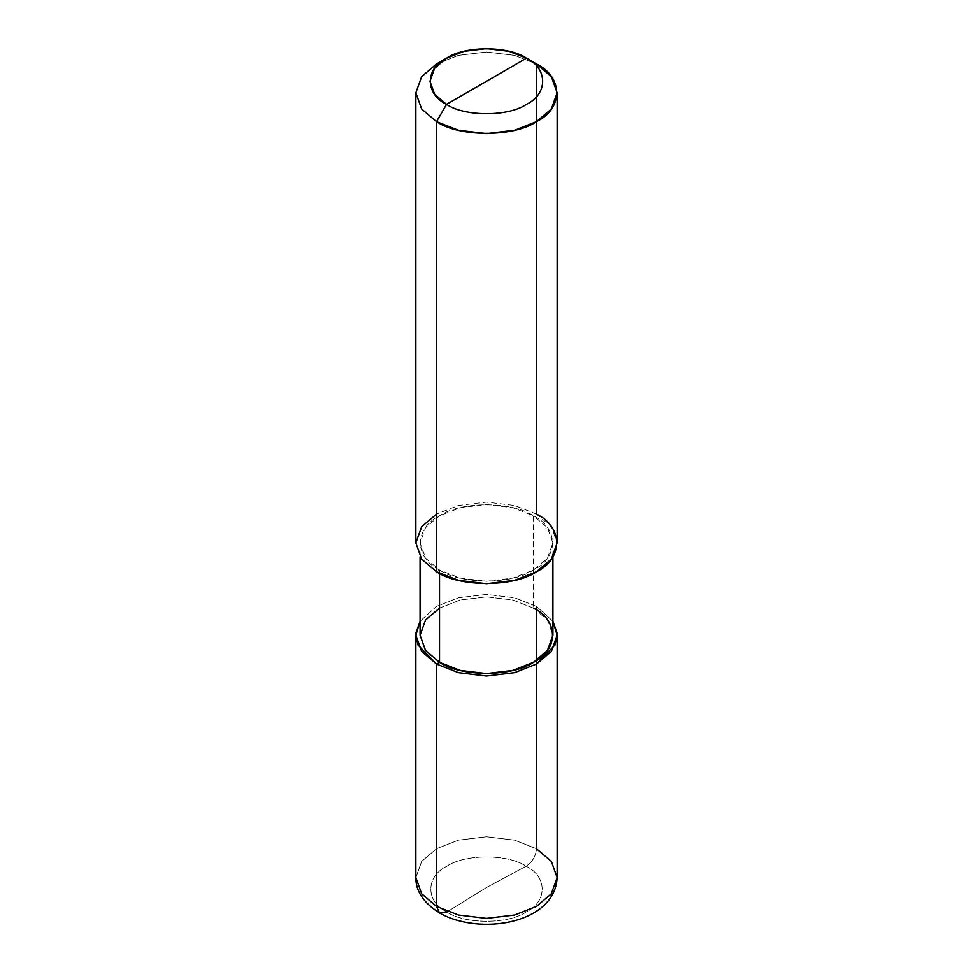 <?xml version="1.0" encoding="UTF-8"?>
<svg xmlns="http://www.w3.org/2000/svg" width="973" height="973" viewBox="0 0 973 973"><rect width="100%" height="100%" fill="white"/><g stroke="black" fill="none" stroke-linecap="round" stroke-linejoin="round"><path stroke-width="0.73" stroke-dasharray="4.87 3.65" d="M420.068 635.223L425.529 619.996L439.528 608.113L460.12 600.025L486.5 596.875L512.88 600.025L533.472 608.113L536.476 606.374L552.932 621.309L536.476 606.374L536.476 848.724C535.831 856.289 532.377 862.127 526.125 866.225C547.507 876.527 547.507 901.691 526.125 911.993C508.295 924.326 464.705 924.326 446.875 911.993C464.705 924.326 508.295 924.326 526.125 911.993C547.507 901.691 547.507 876.527 526.125 866.225L486.5 887.51L446.875 911.993L486.5 887.51L526.125 866.225C508.295 853.893 464.705 853.893 446.875 866.225C425.493 876.527 425.493 901.691 446.875 911.993C425.493 901.691 425.493 876.527 446.875 866.225C464.705 853.893 508.295 853.893 526.125 866.225C532.377 862.127 535.831 856.289 536.476 848.724L514.571 840.137L486.5 836.78L458.429 840.137L436.524 848.724L421.65 861.373L415.836 877.573L421.65 861.373L436.524 848.724L458.429 840.137L486.5 836.78L514.571 840.137L536.476 848.724L536.476 606.374L514.571 597.787L486.5 594.43L458.429 597.787L436.524 606.374L420.068 621.309L436.524 606.374L458.429 597.787L486.5 594.43L514.571 597.787L536.476 606.374L533.472 608.113L512.88 600.025L486.5 596.875L460.12 600.025L439.528 608.113M415.836 542.91L421.65 526.697L436.524 514.06L458.429 505.461L486.5 502.104L514.571 505.461L536.476 514.06L533.472 515.787C558.818 527.986 558.818 557.821 533.472 570.02C512.333 584.651 460.667 584.651 439.528 570.02L436.524 571.759L439.528 570.02L460.12 578.108L486.5 581.258L512.88 578.108L533.472 570.02L547.471 558.137L552.932 542.91L547.471 527.67L533.472 515.787L533.472 608.113L533.472 515.787L512.88 507.711L486.5 504.549L460.12 507.711L439.528 515.787L425.529 527.67L420.068 542.91L425.529 558.137L439.528 570.02L439.528 573.389L439.528 570.02C414.182 557.821 414.182 527.986 439.528 515.787C460.667 501.156 512.333 501.156 533.472 515.787L536.476 514.06L514.571 505.461L486.5 502.104L458.429 505.461L436.524 514.06M536.476 514.06L536.476 63.975L514.571 55.388L486.5 52.031L458.429 55.388L436.524 63.975L458.429 55.388L486.5 52.031L514.571 55.388L536.476 63.975L536.476 514.06L551.35 526.697L557.164 542.91M446.875 911.993L439.455 912.893M536.476 848.724L551.35 861.373L557.164 877.573M533.472 608.113L547.471 619.996L552.932 635.223M420.068 556.824L420.068 542.91M552.932 556.824L552.932 542.91"/><path stroke-width="1.46" d="M436.524 514.06L421.65 526.697L415.836 542.91L421.65 559.11L436.524 571.759L436.524 121.686L458.429 130.273L486.5 133.629L514.571 130.273L536.476 121.686L551.35 109.037L557.164 92.836L551.35 76.624L536.476 63.975L526.478 58.21C548.042 68.597 548.042 93.98 526.478 104.366C508.49 116.821 464.51 116.821 446.522 104.366L526.478 58.21L508.952 51.338L486.5 48.65L464.048 51.338L446.522 58.21L434.615 68.329L429.969 81.294L434.615 94.259L446.522 104.366L436.524 121.686L436.524 571.759L421.65 559.11L415.836 542.91L415.836 92.836L421.65 109.037L436.524 121.686L421.65 109.037L415.836 92.836L421.637 76.624L436.524 63.987L421.65 76.624L415.836 92.836M439.528 608.113L425.529 619.996L420.068 635.223L425.529 650.463L439.528 662.345L436.524 664.072L417.806 644.819L415.945 632.912L420.068 621.309L415.836 635.223L421.65 651.436L436.524 664.072L436.524 906.422L421.65 893.786L415.836 877.573L421.65 893.786L436.524 906.422L439.455 912.893L446.875 911.993M415.836 635.223L415.836 877.573C415.69 891.122 423.559 902.895 439.455 912.893L436.524 906.422L436.524 664.072L439.528 662.345L439.528 573.389L439.528 662.345L425.529 650.463L420.068 635.223L420.068 556.824M446.522 104.366C424.958 93.98 424.958 68.597 446.522 58.21C464.51 45.755 508.49 45.755 526.478 58.21L446.522 104.366C464.51 116.821 508.49 116.821 526.478 104.366C548.042 93.98 548.042 68.597 526.478 58.21L536.476 63.987C563.428 76.964 563.428 108.696 536.476 121.686C513.987 137.242 459.013 137.242 436.524 121.686L446.522 104.366M439.455 912.893C478.984 935.807 554.926 924.168 557.164 877.573L551.35 893.786L536.476 906.422L514.571 915.021L486.5 918.378L458.429 915.021L436.524 906.422L458.429 915.021L486.5 918.378L514.571 915.021L536.476 906.422L551.35 893.786L557.164 877.573L551.35 861.373L536.476 848.724M436.524 664.072L458.429 672.671L486.5 676.028L514.571 672.671L536.476 664.072L551.35 651.436L557.164 635.223L552.932 621.309L557.055 632.912L555.194 644.819L536.476 664.072L514.571 672.671L486.5 676.028L458.429 672.671L436.524 664.072M552.932 556.824L552.932 635.223L547.471 650.463L533.472 662.345L512.88 670.421L486.5 673.584L460.12 670.421L439.528 662.345C460.667 676.977 512.333 676.977 533.472 662.345C558.818 650.146 558.818 620.312 533.472 608.113M557.164 92.836L557.164 542.91L551.35 559.11L536.476 571.759L514.571 580.346L486.5 583.703L458.429 580.346L436.524 571.759C459.013 587.315 513.987 587.315 536.476 571.759C563.428 558.77 563.428 527.038 536.476 514.06M436.524 63.987L446.522 58.21M557.164 877.573L557.164 635.223M536.476 63.987L526.478 58.21"/></g></svg>
